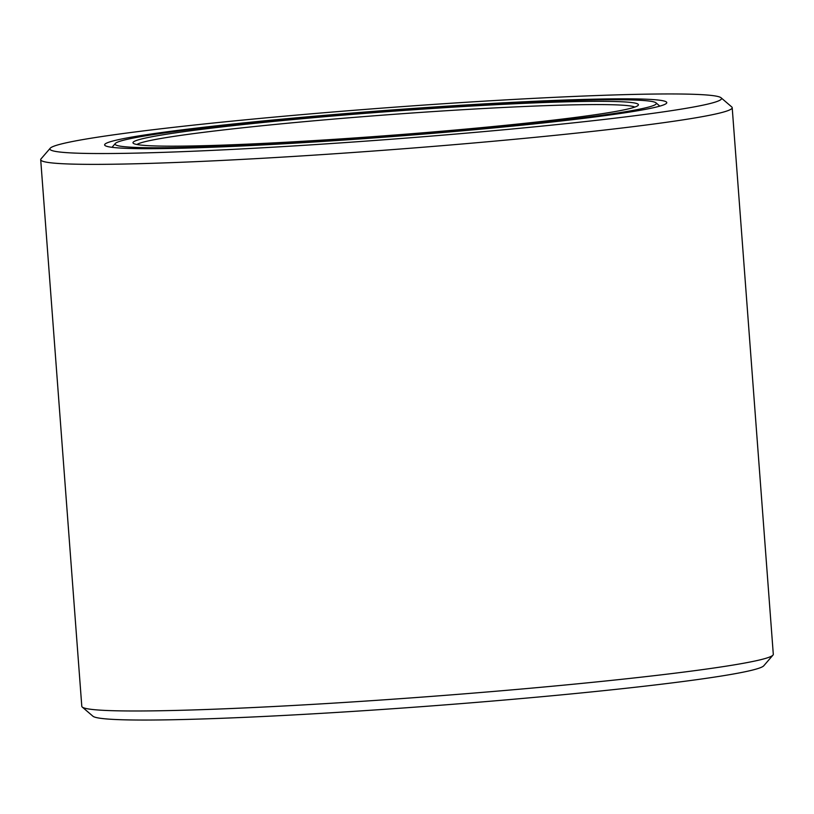 <?xml version="1.0" encoding="UTF-8"?>
<svg xmlns="http://www.w3.org/2000/svg" width="814" height="814" viewBox="0 0 814 814"><rect width="100%" height="100%" fill="white"/><g stroke="black" fill="none" stroke-linecap="round" stroke-linejoin="round"><path stroke-width="1.22" d="M123.301 148.209A281.868 13.278 175.7 0 1 104.986 145.482A281.868 13.278 175.7 0 1 327.482 115.089A281.868 13.278 175.7 0 1 648.107 99.288A281.868 13.278 175.7 0 1 666.513 103.266A281.868 13.278 175.7 0 1 430.891 133.506A281.868 13.278 175.7 0 1 123.301 148.209M72.212 152.971A336.752 15.863 -4.3 0 0 455.26 134.096A336.752 15.863 -4.3 0 0 721.072 97.782A336.752 15.863 -4.3 0 0 699.195 94.526A336.752 15.863 -4.3 0 0 331.715 112.098A336.752 15.863 -4.3 0 0 50.224 148.229A336.752 15.863 -4.3 0 0 72.212 152.971M721.072 97.782L731.755 106.949A346.723 16.331 175.7 0 1 732.203 107.692A346.723 16.331 175.7 0 1 450.071 145.014A346.723 16.331 175.7 0 1 63.665 163.777A346.723 16.331 175.7 0 1 40.7 159.686A346.723 16.331 175.7 0 1 41.026 158.893L50.224 148.229M772.974 655.107L763.776 665.771A336.752 15.863 175.7 0 1 482.285 701.902A336.752 15.863 175.7 0 1 114.805 719.474A336.752 15.863 175.7 0 1 92.928 716.218L82.245 707.051A346.723 16.331 -4.3 0 0 104.772 710.398A346.723 16.331 -4.3 0 0 483.14 692.307A346.723 16.331 -4.3 0 0 772.974 655.107A346.723 16.331 -4.3 0 0 773.3 654.314L732.203 107.692M40.7 159.686L81.797 706.308A346.723 16.331 -4.3 0 0 82.245 707.051M149.766 145.737A253.439 11.935 175.7 0 1 133.303 143.295A253.439 11.935 175.7 0 1 333.353 115.964A253.439 11.935 175.7 0 1 621.631 101.76A253.439 11.935 175.7 0 1 638.186 105.332A253.439 11.935 175.7 0 1 426.333 132.519A253.439 11.935 175.7 0 1 149.766 145.737M634.808 107.082A250.437 11.793 -4.3 0 0 619.067 104.996A250.437 11.793 -4.3 0 0 349.745 117.745A250.437 11.793 -4.3 0 0 136.905 144.516M133.048 147.303A271.398 12.78 -4.3 0 0 441.758 132.092A271.398 12.78 -4.3 0 0 655.982 102.818A271.398 12.78 -4.3 0 0 638.349 100.203A271.398 12.78 -4.3 0 0 342.195 114.357A271.398 12.78 -4.3 0 0 115.323 143.478A271.398 12.78 -4.3 0 0 133.048 147.303M655.982 102.818L659.187 105.576A274.389 12.922 175.7 0 1 659.544 106.156A274.389 12.922 175.7 0 1 659.544 106.207L659.544 106.156M112.312 147.303L112.312 147.354A274.389 12.922 175.7 0 1 112.312 147.303A274.389 12.922 175.7 0 1 112.566 146.673L115.323 143.478"/></g></svg>
